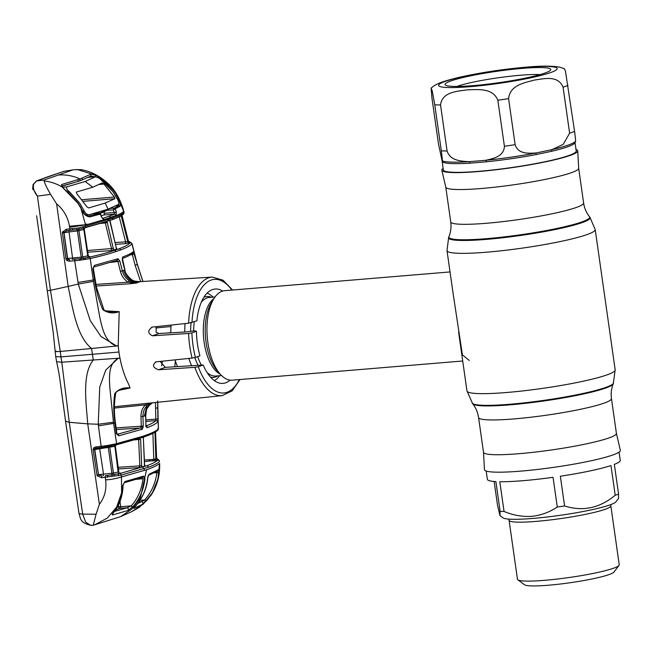 <?xml version="1.0" encoding="UTF-8"?>
<svg xmlns="http://www.w3.org/2000/svg" width="653" height="653" viewBox="0 0 653 653"><rect width="100%" height="100%" fill="white"/><g stroke="black" fill="none" stroke-linecap="round" stroke-linejoin="round"><path stroke-width="0.98" d="M445.779 187.125A67.112 7.265 -8.1 0 0 445.795 187.191A67.112 7.265 -8.1 0 0 481.539 188.488A67.112 7.265 -8.1 0 0 578.672 168.278L577.734 150.876A68.638 7.428 -8.1 0 0 575.995 149.48M443.118 168.392A68.638 7.428 -8.1 0 0 441.836 170.221A68.638 7.428 -8.1 0 0 478.396 171.543A68.638 7.428 -8.1 0 0 577.734 150.876M483.514 452.243A67.112 7.265 -8.1 0 0 483.522 452.309A67.112 7.265 -8.1 0 0 519.282 453.672A67.112 7.265 -8.1 0 0 616.408 433.396L611.453 398.616C610.767 393.416 611.363 388.486 613.257 383.817L615.175 369.867L595.21 229.562L589.945 217.294A71.504 7.738 -8.1 0 1 558.429 228.852A71.504 7.738 -8.1 0 1 486.673 239.357A71.504 7.738 -8.1 0 1 448.644 237.406L448.929 236.704A71.12 7.697 -8.1 0 0 486.754 238.647A71.12 7.697 -8.1 0 0 558.127 228.199A71.12 7.697 -8.1 0 0 589.471 216.698C586.353 212.747 584.402 208.176 583.611 202.993L578.664 168.245M616.399 433.363L620.35 450.301A68.638 7.428 171.9 0 1 521.029 471.107A68.638 7.428 171.9 0 1 484.444 469.646L483.514 452.276M177.567 366.602A44.91 21.223 -94.8 0 1 174.988 359.868M170.817 332.826A44.91 21.223 -94.8 0 1 171.119 325.063M185.085 323.586A44.91 21.223 85.2 0 0 184.758 331.993M188.839 358.415A44.91 21.223 85.2 0 0 191.639 365.737M450.039 271.934L224.697 290.675A44.91 21.223 85.2 0 0 222.126 291.23A44.91 21.223 85.2 0 0 213.939 298.592A44.91 21.223 85.2 0 0 220.216 374.145A44.91 21.223 85.2 0 0 232.141 380.177L462.716 361.003M469.262 360.464L462.406 354.865L453.133 293.679M214.355 380.634A44.91 21.223 85.2 0 0 219.628 375.712M213.098 297.148A44.91 21.223 85.2 0 0 207.074 293.164M467.377 89.828C477.302 89.69 492.591 87.461 497.847 100.203L504.394 146.239C504.108 156.491 493.023 158.63 485.808 160.287A2 0.694 -95.8 0 1 486.346 161.805L469.956 163.168A2 1.175 86.5 0 0 469.197 161.675C461.63 161.25 450.219 160.924 447.093 151.006L440.538 104.97C442.154 91.608 457.639 91.347 467.377 89.828M469.956 163.168A67.112 7.265 171.9 0 1 443.199 162.295A2 1.959 114.5 0 0 442.081 160.793L438.498 144.084L431.951 98.048L431.102 88.09L432.188 90.694L434.767 104.782L441.314 150.81C442.35 159.006 442.603 162.328 442.073 160.785A68.018 7.363 -8.1 0 0 469.197 161.675L485.808 160.287A68.018 7.363 -8.1 0 0 536.244 152.957C529.028 153.382 518.204 154.443 515.135 144.68L508.581 98.644C510.034 84.849 524.816 82.792 534.023 80.131C543.418 78.866 557.972 74.777 563.066 87.151L569.62 133.179L563.172 144.386L552.03 149.627L536.244 152.957A2 0.792 -100.8 0 0 536.097 154.565A67.112 7.265 171.9 0 1 486.346 161.805M575.342 141.407C575.873 142.934 575.62 139.611 574.583 131.433L565.547 71.667L564.453 68.696L559.629 67.161C551.956 65.814 540.79 65.806 526.122 67.153C501.733 69.332 478.902 72.842 457.631 77.691C443.591 81.225 439.526 82.629 434.098 85.804L431.102 88.09M473.482 85.6A53.391 5.779 171.9 0 1 445.436 85.094A53.391 5.779 171.9 0 1 467.711 76.45A53.391 5.779 171.9 0 1 522.302 68.385A53.391 5.779 171.9 0 1 550.528 70.14A53.391 5.779 171.9 0 1 473.482 85.6M456.831 86.441A47.4 5.134 171.9 0 1 520.4 75.242A47.4 5.134 171.9 0 1 539.958 74.613M575.015 141.758A2 1.975 -142.2 0 0 574.681 143.17L574.942 142.044L576.215 151.023A67.112 7.265 171.9 0 1 479.09 171.298A67.112 7.265 171.9 0 1 443.33 169.935L442.081 160.785A68.018 7.363 -8.1 0 0 442.089 160.793L442.089 160.793M575.424 141.391L574.86 141.897A68.018 7.363 -8.1 0 1 552.03 149.627A2 1.265 -103.2 0 0 551.679 151.276L536.097 154.565M443.199 162.295L442.391 160.369M523.126 480.681A67.112 7.265 171.9 0 1 499.806 481.734L504.043 511.446C513.127 515.258 522.343 516.898 531.673 516.352C540.945 515.348 549.483 512.238 557.278 507.014L553.05 477.302A67.112 7.265 171.9 0 1 523.126 480.681M494.141 481.481L497.496 505.063L500.002 515.617L500.116 511.315L495.888 481.604A67.112 7.265 171.9 0 1 487.367 479.318L486.183 471.042M500.116 511.315A67.112 7.265 -8.1 0 0 504.043 511.446M500.002 515.617L503.022 517.853A57.382 6.212 -8.1 0 0 533.166 518.4A57.382 6.212 -8.1 0 0 615.967 501.782L618.554 498.37L618.571 494.084L614.342 464.373A67.112 7.265 171.9 0 0 620.252 460.406L619.068 452.129M509.079 520.319L517.462 579.252A51.391 5.559 -8.1 0 0 517.853 579.807A51.391 5.559 -8.1 0 0 544.847 580.297A51.391 5.559 -8.1 0 0 619.011 565.408A51.391 5.559 -8.1 0 0 619.224 564.763L610.841 505.838A51.391 5.559 171.9 0 1 536.456 521.363A51.391 5.559 171.9 0 1 509.079 520.319L508.654 519.102M517.853 579.807L524.571 584.794A45.408 4.914 -8.1 0 0 548.422 585.227A45.408 4.914 -8.1 0 0 613.942 572.069L619.011 565.408M610.971 465.565A67.112 7.265 171.9 0 1 560.347 476.241L564.576 505.953C582.721 511.732 599.593 508.173 615.199 495.276L610.971 465.565M615.199 495.276A67.112 7.265 -8.1 0 0 618.571 494.084M557.278 507.014A67.112 7.265 -8.1 0 0 564.576 505.953M152.631 402.779L146.998 405.774C144.199 408.59 142.852 412.19 142.95 416.565L143.252 426.058L142.354 429.201L118.773 435.804L116.332 433.682L114.936 423.168C113.442 412.974 113.377 403.105 114.757 393.563C118.65 389.033 123.752 387.188 130.069 388.013L128.657 384.225C124.886 377.026 121.989 368.333 119.964 358.138L118.03 358.448L105.762 370.047L99.746 387.082L98.236 424.254L113.434 422.222L116.593 443.648L142.623 436.351L141.554 437.747L115.834 444.987L94.93 448.611A1.494 0.661 -141 0 1 93.599 447.934L95.73 446.913L101.117 446.309L98.236 424.254L87.731 423.854C86.139 402.656 81.894 374.055 93.281 360.072L92.408 354.301L118.936 352.032A60.876 28.765 85.2 0 0 119.964 358.138L61.798 362.203L69.251 422.287L65.553 421.193L78.923 513.013C80.752 519.176 80.197 522.792 90.71 525.29L85.649 522.139L82.678 514.123L96.097 514.221L99.378 504.271L87.731 423.854L69.242 422.303L82.678 514.123A9.983 2.13 171.9 0 1 78.923 513.013M130.069 388.013L118.805 390.372M240.01 379.524L232.223 390.796L222.118 395.636A59.48 28.112 -94.8 0 1 194.872 367.321L158.467 369.769C152.818 367.606 152.027 364.97 156.108 361.852L192.088 358.081A59.48 28.112 -94.8 0 1 189.729 345.976A59.48 28.112 -94.8 0 1 188.586 333.438L191.909 332.891A56.982 26.928 85.2 0 0 193.027 345.388A56.982 26.928 85.2 0 0 195.402 357.444L192.088 358.081M155.357 362.015L156.108 361.852M160.116 361.427L165.291 367.361L203.165 365.019A47.343 22.373 85.2 0 0 222.787 383.401A47.343 22.373 85.2 0 0 230.117 380.144M203.165 365.019L198.275 366.749A56.982 26.928 85.2 0 0 239.316 379.581M194.872 367.321L198.275 366.749M188.586 333.438L152.402 335.805C147.521 333.291 147.521 330.377 152.394 327.055L188.595 323.211A59.48 28.112 -94.8 0 1 212.258 277.084L137.987 281.786M156.263 326.647L156.075 332.206L158.826 333.544L186.252 331.904L194.757 330.818L196.447 331.291L191.909 332.891M151.618 327.235L152.394 327.055M196.447 331.291A47.343 22.373 85.2 0 0 199.94 355.844L195.402 357.444M222.714 291.042A47.343 22.373 85.2 0 0 214.943 289.042A47.343 22.373 85.2 0 0 196.88 320.827L188.595 323.211M145.79 426.066C150.933 424.107 154.328 422.295 155.969 420.646L155.806 419.136L157.904 419.022L157.642 422.099C155.969 423.773 152.541 425.609 147.333 427.601L146.125 426.393L145.937 425.111L145.627 415.618C145.537 411.243 146.868 407.652 149.619 404.852L152.467 402.811M145.913 419.855L155.806 419.136L155.479 402.501M146.288 426.131A1.494 1.339 69.1 0 1 147.333 427.601M145.962 421.381L155.969 420.646A1.494 1.469 44.7 0 1 157.642 422.099M157.618 401.081L157.904 419.022M157.732 401.024L158.352 428.923L157.904 428.45M162.426 361.191L161.601 365.9M157.74 402.272L157.724 406.599M142.623 436.351L147.186 434.743C153.129 432.515 156.851 430.58 158.352 428.923A1.494 1.477 42.1 0 1 157.977 429.968L158.442 428.752L157.797 407.774L155.496 408.239M145.619 426.066L146.917 427.593M149.766 404.713A1.494 0.694 -134.3 0 1 149.7 404.787L147.162 408.386C146.786 408.084 146.321 410.451 145.774 415.504L145.937 425.111M152.794 402.648L149.7 404.787A1.494 0.694 -134.3 0 1 149.619 404.852M152.353 402.828L146.419 407.856L144.321 416.092L145.774 415.504M118.936 352.032A60.876 28.765 -94.8 0 1 118.209 345.821L91.632 348.49L92.408 354.301L60.941 356.865L61.798 362.203L56.615 361.746C56.525 361.493 59.007 372.267 59.88 379.409L65.553 421.185M93.004 525.102L94.587 524.849L107.255 518.123L116.675 507.046L121.613 492.827L121.45 476.959L146.566 469.744L140.33 498.125L131.849 509.095L120.65 516.605L94.595 524.849M93.208 525.257L96.097 514.221M99.378 504.271C104.717 497.3 106.79 489.146 105.59 479.808C109.826 479.792 115.116 478.845 121.45 476.959L121.172 475.09L101.615 477.727L97.142 475.808L93.093 449.86L93.599 447.934M112.528 514.948C111.818 514.833 112.12 514.033 113.426 512.54C119.336 505.112 122.413 496.092 122.666 485.465L124.992 481.539L143.66 476.119L144.925 478.714C143.684 489.685 139.669 499.023 132.877 506.712L127.939 510.499L112.528 514.948A1.494 1.167 -105.6 0 0 112.847 513.552M122.666 485.465A1.494 0.465 1.1 0 0 123.082 485.155L124.274 482.73A1.494 1.061 -104.8 0 0 124.992 481.539M124.127 482.755A1.494 1.061 -104.8 0 0 124.274 482.73L142.836 477.319A1.494 1.265 -108.2 0 0 143.66 476.119M117.107 507.438L118.634 506.883L118.413 505.03M120.005 501.39L120.625 506.565A1.494 0.677 -93.8 0 1 120.152 508.279L115.467 510.026M114.414 511.47L126.911 507.83L120.152 508.279A1.494 1.322 -110 0 1 118.634 506.883L131.277 505.863C137.881 498.386 141.774 489.317 142.966 478.657L136.338 479.351M127.939 510.499A1.494 1.216 -106.7 0 0 126.911 507.83L131.277 505.863A1.494 0.637 41.9 0 0 132.877 506.712M142.966 478.657L144.925 478.714M113.426 512.54A1.494 0.784 39 0 0 113.704 512.385L113.704 512.385A1.494 0.784 39 0 0 113.802 512.074M157.757 460.169A1.494 1.469 46.5 0 1 159.422 461.598L159.422 461.598C157.602 463.304 154.018 465.156 148.672 467.164L121.172 475.09A1.494 1.004 76.7 0 0 119.956 473.498L147.129 465.654C152.427 463.671 155.969 461.842 157.757 460.169L144.582 461.589M105.59 479.808L105.272 477.457A1.494 0.596 85.7 0 1 105.639 475.596L107.753 475.408L107.623 477.261M114.683 446.366L94.554 449.607L98.472 474.658A1.494 0.906 -102.4 0 0 98.554 475.098L101.99 475.866A1.494 0.596 85.7 0 0 101.615 477.727M93.093 449.86L94.554 449.607L94.93 448.611A1.494 0.873 -103.1 0 0 94.799 449.55L98.472 474.658L111.9 473.27A1.494 0.596 -94.3 0 1 111.769 474.853L105.639 475.596M96.873 474.943L98.554 475.098L97.142 475.808M96.522 447.991A1.494 0.612 -96.4 0 1 96.456 448.007L101.835 447.403A1.494 0.612 83.6 0 1 101.117 446.309L107.598 445.493L107.639 446.644A1.494 0.612 -96.4 0 1 108.325 447.746L111.9 473.27L113.426 473.09A1.494 0.939 -102.6 0 0 114.112 474.519L119.956 473.498M112.365 476.38L111.769 474.853L114.112 474.519L114.177 476.102M110.716 446.097L110.349 446.187A1.494 0.898 -103.3 0 0 109.81 447.485L113.426 473.09L118.332 471.964A1.494 0.996 -103.3 0 0 119.54 473.556L117.687 473.988A1.494 0.751 78.9 0 1 118.658 475.653M144.493 465.687L143.366 438.343L144.591 464.707M141.807 465.687L139.84 465.883L138.64 439.493L140.615 439.314L141.717 467.099L144.803 466.013M141.717 467.099L138.999 467.621L139.84 465.883L118.201 467.311M118.732 473.074L119.05 473.058C120.772 473.009 120.936 473.172 119.54 473.556M138.64 439.493L134.853 439.885M144.574 464.495L145.015 465.85M143.358 438.13L143.766 436.441M157.536 460.153A1.494 1.469 45.9 0 1 155.871 458.724L156.598 457.867L155.904 457.745M159.422 461.598L159.308 460.487A1.494 1.486 -32.7 0 0 157.863 459.818L157.569 459.198A1.494 1.477 33.1 0 1 156.598 457.867L155.512 431.372M159.308 460.487L157.944 459.385A1.494 1.322 -53.1 0 0 157.569 459.198L156.606 457.843L155.52 431.355M155.953 459.157L154.467 459.271M144.509 460.063L153.79 459.385L152.875 432.898M153.79 459.385L155.871 458.724L154.957 432.123M115.14 445.166A1.494 0.963 -103.9 0 0 114.855 446.268L118.12 471.972M99.199 447.705A1.494 0.612 -96.4 0 1 99.68 448.717L103.468 473.898A1.494 0.596 -94.3 0 1 103.092 475.759M107.639 446.644L106.447 446.791L107.639 446.644M96.162 448.056L96.456 448.007A1.494 0.612 -96.4 0 1 95.73 446.913M153.928 459.369A1.494 1.004 -91.1 0 1 154.606 460.692L155.675 460.667M148.835 459.745A1.494 0.808 87.1 0 1 149.259 460.928L154.606 460.692M152.631 461.002L152.622 460.757A1.494 0.808 -92.9 0 0 152.133 459.508M146.566 469.744L148.762 468.944C154.075 466.96 157.651 465.156 159.487 463.54L157.985 478.861L152.427 492.778L143.342 504.067L131.726 511.642L139.432 507.259L150.941 495.407C157.177 485.995 160.083 475.343 159.65 463.442M149.178 474.168L158.679 469.654L158.997 472.65C157.593 483.653 153.357 493.08 146.305 500.949L142.485 504.377L133.816 508.426L135.946 505.634C142.607 497.986 146.525 488.689 147.692 477.735L149.178 474.168A1.494 1.347 69.1 0 1 148.525 475.294M158.679 469.654A1.494 1.453 56.3 0 1 158.042 470.772L148.345 475.376L147.725 477.457M139.677 500.353L144.623 499.994C151.455 492.362 155.553 483.212 156.916 472.535L157.446 471.001M154.369 472.821L158.997 472.65M137.734 503.52L141.334 501.765L139.244 501.92M142.485 504.377A1.494 1.412 63.2 0 0 141.334 501.765L144.623 499.994A1.494 0.506 42.3 0 0 146.305 500.949M134.257 507.626A1.494 1.379 66.5 0 1 133.816 508.426M135.946 505.634A1.494 0.669 41.5 0 0 136.036 505.561L136.036 505.561C143.031 497.211 146.966 487.889 147.831 477.604L147.692 477.735M66.933 260.547A1.494 0.449 128.6 0 1 68.01 259.412L69.716 259.633A1.494 0.604 85.8 0 0 69.3 261.176L66.933 260.547L65.896 258.727L62.435 232.95L63.937 232.746L67.365 258.523L68.01 259.412A1.494 0.882 -102.1 0 1 67.61 258.474L81.192 257.16L77.413 230.982L69.03 231.929L72.516 257.804A1.494 0.604 -94.2 0 1 72.099 259.347L79.69 258.784L79.772 260.253L74.703 260.776L78.278 284.071L68.165 286.43C72.63 307.759 76.572 336.63 91.632 348.49L60.264 351.461L60.941 356.865L55.725 356.652L56.615 361.754M85.478 224.069L87.894 224.346L85.576 224.918L80.866 208.136L77.829 203.189L62.117 187.011C56.485 183.648 50.51 181.64 44.208 180.987C44.682 183.371 46.804 187.827 50.583 194.382L56.623 203.899L68.165 286.43L50.469 290.299L60.264 351.461C55.358 351.706 54.036 351.624 56.289 351.208M93.387 281.361L78.278 284.071L90.294 320.68L100.986 336.483L116.25 345.804C104.692 342.001 102.072 327.455 99.689 316.681L93.387 281.361L90.253 258.539L79.772 260.253M109.696 311.84L119.205 311.669L118.209 345.821L116.25 345.804M118.054 358.481C107.835 364.121 109.312 378.324 109.9 388.462L113.434 422.222M114.757 393.563A1.494 0.612 12.9 0 0 115.744 393.212L115.744 393.212C115.965 391.776 118.283 390.404 122.691 389.115L130.069 388.029M116.332 433.682L116.822 433.347L115.442 422.826C113.948 412.614 114.046 402.738 115.744 393.212M118.773 435.804A1.494 0.996 -103.2 0 0 117.573 434.196L140.664 427.813L141.277 426.229L140.975 416.728C140.877 411.912 142.37 407.954 145.448 404.86L150.606 403.081M116.822 433.347L117.287 434.212M141.872 429.527A1.494 1.273 -108.2 0 0 140.395 427.976L116.324 429.56M116.103 427.895L143.252 426.058M142.354 429.201L140.664 427.813M146.998 405.774A1.494 0.653 -133.9 0 1 145.448 404.86L114.414 408.068M107.598 445.493L116.593 443.648A1.494 0.963 76.2 0 1 115.956 444.971A1.494 0.963 76.2 0 1 115.834 444.987M106.17 445.673L106.447 446.791M110.324 445.036L110.349 446.187M111.81 444.709A1.494 0.473 79.1 0 1 111.581 445.917A1.494 0.473 79.1 0 1 111.532 445.917M170.817 332.704L164.989 333.177M171.004 326.541L155.896 327.961M130.29 242.157A1.494 1.363 109.9 0 0 130.118 242.075L132.012 243.577L137.677 265.738L131.93 243.838C130.429 245.642 126.723 247.667 120.805 249.887L116.242 251.495C109.377 253.78 100.709 256.131 90.253 258.539A1.494 0.963 77.1 0 0 89.11 257.225C99.452 254.858 108.014 252.548 114.806 250.287L116.242 251.495M137.701 265.502L142.95 281.435L137.677 265.738M88.179 216.2L99.55 213.335L92.873 213.735M88.702 216.216L90.081 216.861C85.951 216.633 82.882 213.719 80.866 208.136L84.833 214.29L88.71 216.216M110.071 208.429L114.218 208.152L118.96 205.662L118.911 203.148M115.965 205.85L118.96 205.662L119.989 206.315L115.23 208.805L116.307 211.923L116.095 215.392L103.998 219.661A1.494 1.233 73 0 0 102.611 218.453L114.569 214.233A1.494 1.371 67 0 1 116.095 215.392M62.9 171.649A1.494 1.257 71.8 0 1 63.268 171.527L36.633 180.922L33.776 183.966C32.666 187.68 33.874 191.721 37.417 196.096L50.452 290.291L47.767 290.675M48.681 176.498A1.494 1.306 70.6 0 1 48.885 176.4L63.937 171.355L73.609 169.747L80.841 169.617C90.302 171.159 99.019 175.502 106.986 182.644C114.422 188.848 119.972 198.21 123.654 210.715L123.115 211.923C121.148 213.433 117.744 215.098 112.896 216.902L110.651 217.522A1.494 1.306 70.6 0 0 109.182 216.306M50.583 194.382L37.417 196.096L32.707 188.227L33.123 184.521L36.372 180.987A1.494 1.355 69 0 1 36.633 180.922L43.906 180.106L44.208 180.987M55.725 356.66L53.179 332.328L36.609 215.719M33.123 184.521A1.494 1.143 23.4 0 1 33.776 183.966M56.623 203.899C63.545 209.605 67.839 217.049 69.487 226.232L69.887 228.876L78.85 227.905L85.747 226.142L85.576 224.918L69.651 227.285M85.559 224.73L69.487 226.232M108.578 219.588L107.549 221.302L84.988 227.775A1.494 1.004 75.8 0 0 85.119 227.758A1.494 1.004 75.8 0 0 85.747 226.142L113.14 217.98C118.487 215.988 122.078 214.225 123.923 212.682L123.572 211.319M87.894 224.346L110.7 217.702M123.115 211.923L123.654 210.715M84.988 227.775L82.727 228.305A1.494 0.743 -102.3 0 0 82.809 228.297L112.357 219.645C117.679 217.686 121.376 215.849 123.45 214.135L123.45 214.135A1.494 1.469 49.5 0 0 123.923 212.682L124.037 212.315M121.36 215.482L122.029 215.474L121.287 216.257L127.784 241.708L128.331 240.859L122.029 215.474A1.494 1.486 36.8 0 1 121.989 215.204L128.331 240.851L129.694 242.002A1.494 1.486 23.9 0 1 128.331 240.859L127.629 240.786M121.27 215.653A1.494 1.469 48.9 0 0 121.287 216.257L120.454 216.355M130.502 242.198A1.494 1.437 106.6 0 0 129.89 242.157L129.408 242.851L125.221 243.659A1.494 0.612 85.8 0 0 125.605 241.806L119.14 216.445M114.985 242.581L127.784 241.708A1.494 1.477 40.2 0 0 129.408 242.851M125.221 243.659L115.426 244.377M109.957 221.489L116.177 247.446L109.851 220.037M116.528 248.777L116.014 247.52M116.65 249.087L111.312 250.613L111.573 248.915L105.329 222.951L100.995 223.408M105.329 222.951L107.263 222.461L113.663 250.14M113.508 248.409L87.478 250.507M83.535 229.007L83.813 229.472L78.923 230.68L82.694 256.956L87.747 255.829L83.813 229.472A1.494 0.996 -104.1 0 1 84.188 227.987M88.449 256.629C90.196 256.58 90.343 256.751 88.89 257.143A1.494 0.971 -102.9 0 1 87.747 255.829L87.478 255.25M72.099 259.347L80.874 258.645A1.494 0.604 -94.2 0 0 81.192 257.16L82.694 256.956A1.494 0.906 -102.3 0 0 83.608 258.262L84.8 258.066A1.494 0.473 80.5 0 1 85.453 259.445M82.727 228.305L79.209 229.252A1.494 0.939 -103.6 0 0 78.923 230.68L77.413 230.982A1.494 0.604 -96.4 0 0 76.874 229.644L72.793 230.019L72.23 228.583M88.89 257.143L84.8 258.066L89.11 257.225M81.209 260.025L80.874 258.645L83.608 258.262L83.935 259.633M75.119 259.233A1.494 0.604 85.8 0 0 74.703 260.776L69.3 261.176M68.402 230.542A1.494 0.604 -96.4 0 1 69.03 231.929L64.043 232.721L67.61 258.474M74.107 229.856L67.096 230.68L64.002 232.288A1.494 0.906 -103.4 0 0 64.043 232.721M78.85 227.905L79.209 229.252L76.874 229.644L77.046 228.199M81.486 228.599L82.809 228.297A1.494 0.743 -102.3 0 0 83.233 226.705M66.263 229.285L69.887 228.876A1.494 0.604 -96.4 0 0 70.655 230.289L67.03 230.697A1.494 0.604 -96.4 0 1 66.263 229.285L62.451 232.052L64.002 232.288M67.096 230.68A1.494 0.604 -96.4 0 1 67.03 230.697L66.451 230.77M62.435 232.95L62.451 232.052M67.365 258.523L65.896 258.727M119.205 311.669C113.304 313.783 107.843 313.13 102.823 309.693C98.734 300.217 95.975 290.234 94.53 279.753L92.824 268.546L94.514 265.347L118.038 258.719L119.874 261.167L122.348 270.897C123.482 275.182 125.809 278.464 129.327 280.741L131.596 282.047L136.51 283.035L128.119 282.235A1.494 0.473 -58.2 0 1 129.327 280.741M109.769 311.84C110.512 312.363 103.15 310.559 103.843 309.506L102.823 309.693M105.435 310.852L119.197 311.644M93.771 266.995A1.494 0.988 -104.1 0 0 93.901 266.979L92.824 268.546M95.885 284.414L128.119 282.235C124.241 279.729 121.678 276.129 120.43 271.428L117.948 261.682L116.65 260.498A1.494 1.273 -108.4 0 0 116.887 260.441L93.901 266.979A1.494 0.988 -104.1 0 0 94.514 265.347M116.887 260.441L116.887 260.441A1.494 1.273 -108.4 0 0 117.662 258.751M119.874 261.167L110.43 262.473M96.211 286.047L130.225 283.745A1.494 0.686 86.1 0 0 130.641 282.863A1.494 0.849 -63.7 0 1 131.596 282.047M130.225 283.745L136.485 283.051M136.51 283.035L138.24 282.3C131.008 282.169 126.119 278.219 123.588 270.464L120.43 271.428M140.052 281.794L134.33 281.084L131.702 279.9C128.233 277.607 125.923 274.317 124.78 270.04L122.315 260.31L122.886 256.915C128.151 254.931 131.628 253.184 133.334 251.658L142.591 280.635M140.648 281.614L135.171 265.436L132.339 254.621L130.469 254.833M131.979 280.072A1.494 0.506 122.4 0 0 131.89 279.917L134.412 281.059L140.036 281.802L138.24 282.3M122.886 256.915A1.494 1.339 -110.6 0 1 122.413 258.433L124.943 269.967C125.098 272.84 127.417 276.154 131.89 279.917L131.89 279.917A1.494 0.506 122.4 0 0 131.702 279.9M122.103 258.604C127.343 256.662 130.943 254.825 132.902 253.103A1.494 1.469 -132.3 0 0 133.334 251.658M132.339 254.621L134.355 253.895M131.465 243.218L131.93 243.838A1.494 1.477 39 0 0 130.306 242.696L129.694 242.002A1.494 1.363 109.9 0 1 130.118 242.075M114.806 250.287L119.311 248.703C125.164 246.499 128.821 244.5 130.306 242.696M107.647 209.85L107.745 210.266M81.543 180.146A0.996 0.922 -113.1 0 0 81.78 180.081L77.364 181.616A0.996 0.808 -107.1 0 0 77.503 181.591L61.774 186.056L62.566 187.199A0.996 0.71 138.4 0 0 62.117 187.011L61.66 184.513L80.041 178.946C72.924 175.747 65.667 174.449 58.28 175.037L43.906 180.106M58.28 175.037L72.646 169.968M79.919 180.832L80.041 178.946L90.881 174.204L95.591 175.208L76.997 169.429M95.069 176.743L95.591 175.208L101.901 178.775L113.622 190.57L116.838 195.451C119.874 200.7 120.927 204.316 119.989 206.315M123.409 210.69L116.838 195.451L115.761 196.022M104.08 211.907L104.268 213.229L114.324 212.568L116.307 211.923M106.839 210.323L113.41 209.891L114.218 208.152A0.996 0.922 65.7 0 1 115.23 208.805L113.41 209.891L114.569 214.233L103.794 214.943L101.329 215.816M100.105 214.584L100.48 214.004A0.996 0.865 71.1 0 0 99.55 213.335L100.684 213.996L101.46 217.163L103.998 219.661M104.268 213.229A1.494 0.677 -93.8 0 1 103.794 214.943M114.218 208.152A0.996 0.882 70 0 1 115.173 208.829M101.174 179.395L101.901 178.775M94.987 176.881L90.987 176.024L81.78 180.081A0.996 0.922 -113.1 0 0 81.682 178.245M90.726 176.098L90.881 174.204M77.364 181.616L61.57 186.383L61.66 184.513M62.566 187.199L63.357 188.366M63.765 188.464L66.582 191.231M99.517 213.343A0.996 0.808 73.7 0 1 100.399 214.037L90.081 216.861M101.46 217.163L100.48 214.004M83.388 201.328L114.887 198.708L114.446 197.067L103.974 184.073L102.178 182.946M114.887 198.708L105.182 203.042L88.71 207.94L86.898 206.789L76.785 193.663L76.295 192.072L92.799 187.223L102.121 182.962M67.757 191.9L69.414 191.762L67.006 189.55L66.484 186.946L62.623 187.264M69.414 191.762L79.674 203.116L67.006 189.55M79.674 203.116L84.376 211.278L82.817 211.409M84.376 211.278C85.698 213.76 87.331 214.894 89.273 214.698L85.649 215.025M100.072 213.376L103.639 212.103L110.153 208.38M105.876 209.899L99.689 213.311M100.546 211.36L97.101 213.482M112.765 191.451L99.313 178.155L102.186 180.204L112.765 191.451L117.687 199.532C118.862 202.063 119.205 203.654 118.715 204.316L108.055 209.164L89.273 214.698M99.313 178.155L95.387 176.751L88.033 177.363M88.122 177.322L95.583 176.702L85.184 181.493L66.484 186.946M85.184 181.493L92.799 187.223M105.182 203.042L108.055 209.164M448.929 236.704C450.815 232.035 451.419 227.105 450.733 221.906A67.112 7.265 -8.1 0 0 486.485 223.269A67.112 7.265 -8.1 0 0 583.611 202.993M453.174 293.981L447.011 250.654A74.842 8.097 -8.1 0 0 486.885 252.172A74.842 8.097 -8.1 0 0 595.21 229.562M483.522 452.309L478.567 417.528C477.784 412.345 475.833 407.774 472.707 403.815L466.977 390.959A74.842 8.097 -8.1 0 0 506.859 392.477A74.842 8.097 -8.1 0 0 615.175 369.867M472.241 403.228A71.504 7.738 -8.1 0 0 510.132 404.223A71.504 7.738 -8.1 0 0 613.542 383.115M472.707 403.815A71.12 7.697 -8.1 0 0 510.401 404.811A71.12 7.697 -8.1 0 0 613.257 383.817M478.567 417.528A67.112 7.265 -8.1 0 0 514.327 418.891A67.112 7.265 -8.1 0 0 611.453 398.616M211.311 297.295A40.584 19.182 85.2 0 0 204.34 297.009A40.584 19.182 85.2 0 0 203.948 297.156M191.092 322.794A40.584 19.182 85.2 0 0 190.619 331.185M194.814 357.615A40.584 19.182 85.2 0 0 198.137 365.337M210.601 377.214A40.584 19.182 85.2 0 0 215.71 376.903A40.584 19.182 85.2 0 0 217.849 375.859M215.017 296.984L209.238 297.466A39.417 18.627 85.2 0 0 206.985 297.956A39.417 18.627 85.2 0 0 201.271 302.315M194.276 321.741A39.417 18.627 85.2 0 0 193.655 330.785M197.679 356.644A39.417 18.627 85.2 0 0 201.41 365.133M207.115 372.569A39.417 18.627 85.2 0 0 215.768 376.03L221.555 375.548M213.955 298.56A39.417 18.627 85.2 0 0 203.581 337.495A39.417 18.627 85.2 0 0 220.241 374.169M213.939 298.592L211.531 302.453A40.584 19.182 85.2 0 0 217.212 370.733L220.216 374.145M470.519 86.645A59.88 6.481 -8.1 0 0 550.479 72.622A59.88 6.481 -8.1 0 0 525.265 67.341A59.88 6.481 -8.1 0 0 445.305 81.364A59.88 6.481 -8.1 0 0 470.519 86.645M508.581 98.644A74.842 8.097 171.9 0 1 497.847 100.203M568.028 85.396A74.842 8.097 171.9 0 1 563.066 87.151M574.681 143.17A67.112 7.265 171.9 0 1 551.679 151.276M441.314 150.81A74.842 8.097 -8.1 0 0 447.093 151.006M569.62 133.179A74.842 8.097 -8.1 0 0 574.583 131.433M440.538 104.97A74.842 8.097 171.9 0 1 434.767 104.782M504.394 146.239A74.842 8.097 -8.1 0 0 515.135 144.68M174.735 366.782L175.404 361.101M165.291 367.361L158.467 369.769M158.826 333.544L152.402 335.805M231.88 290.079A56.982 26.928 85.2 0 0 191.982 322.549M146.084 424.997L146.125 426.393M144.199 470.552L144.109 468.772L142.615 467.246M138.999 467.621L118.43 468.976M147.129 465.654L148.672 467.164M98.423 425.862L114.936 423.168L114.699 422.622M143.146 427.446L141.154 426.923M144.321 416.092L140.975 416.728M107.206 446.693L101.835 447.403A1.494 0.612 83.6 0 0 101.901 447.387M110.683 446.105L141.554 437.747M147.186 434.743L146.06 436.163M36.372 180.987L48.885 176.4A1.494 1.306 70.6 0 1 49.106 176.343M113.14 217.98L112.063 219.71M111.312 250.613L87.722 252.172M70.72 230.272A1.494 0.604 -96.4 0 1 70.655 230.289L72.793 230.019M78.009 282.431L94.383 279.827M116.854 260.474L118.038 258.719M123.588 270.464L124.943 269.967M122.397 258.408L122.601 257.111M135.171 265.436L137.375 264.294M119.311 248.703L120.805 249.887M80.066 180.799L77.503 181.591A0.996 0.808 -107.1 0 0 77.454 179.738M82.18 199.712L114.422 197.035M99.076 184.481L103.974 184.073M450.733 221.906L445.787 187.158M445.795 187.191L441.836 170.221M447.011 250.654L448.644 237.406M466.977 390.959L458.618 332.222M589.471 216.698L589.945 217.294M610.841 505.838L610.906 504.557M222.118 395.636L114.414 406.737M232.566 290.022L223.024 280.186L212.258 277.084M157.765 406.509L157.797 407.774M92.775 525.314L90.71 525.29M112.708 513.487L113.704 512.385C119.687 504.859 122.813 495.782 123.082 485.155M118.822 471.899L115.377 446.203L116.079 444.775M157.944 459.385L157.438 459.092M120.65 516.605L131.726 511.642M134.143 507.708L136.036 505.561M141.799 437.698L146.354 436.09C152.255 433.935 156.124 431.894 157.977 429.968M32.707 188.227L32.911 189.648M123.45 214.135L124.07 212.38L123.727 211.041M116.854 248.875L116.177 247.446M88.343 256.645L89.241 256.645L88.228 255.494L84.27 229.162L84.963 227.701M103.843 309.506L96.489 287.402L93.355 268.489M63.937 171.355L73.609 169.747M101.729 217.057L102.619 218.486M66.859 191.182L78.107 203.14L81.135 208.087"/></g></svg>
